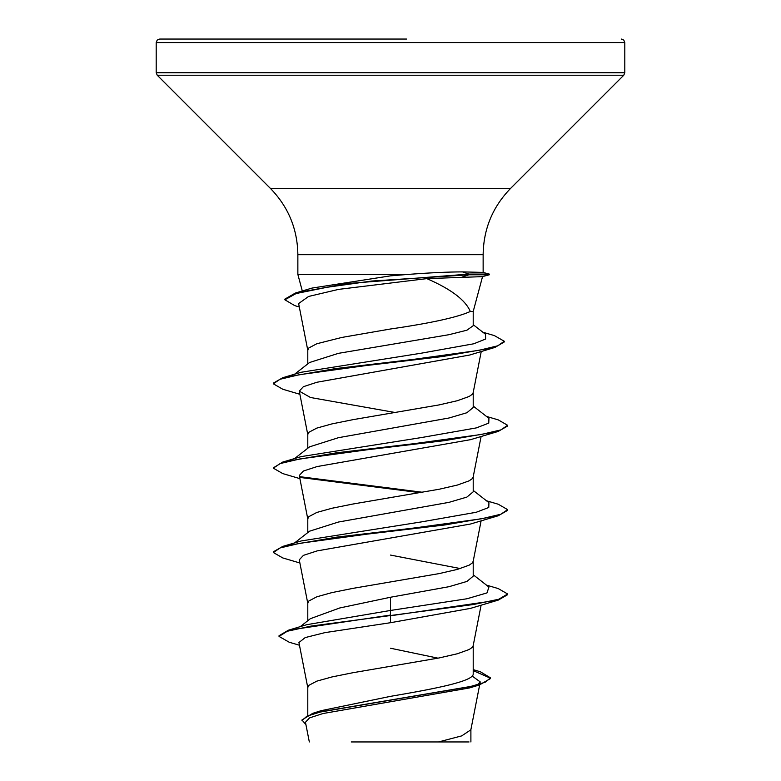 <?xml version="1.0" encoding="UTF-8"?>
<svg xmlns="http://www.w3.org/2000/svg" width="781" height="781" viewBox="0 0 781 781"><rect width="100%" height="100%" fill="white"/><g stroke="black" fill="none" stroke-linecap="round" stroke-linejoin="round"><path stroke-width="1.17" d="M299.308 307.001L294.749 305.625L284.88 299.806L284.88 299.103L295.394 293.041L346.969 283.562L468.844 274.082L489.287 274.082L482.961 272.393L462.489 271.895C448.196 271.905 429.97 272.754 407.809 274.434L297.864 274.434L297.864 254.684C297.493 228.96 288.335 206.867 270.421 188.416L157.225 75.22L156.2 72.74L156.2 42.565L157.206 40.095L159.714 39.05L406.589 39.05M489.287 274.082L489.287 274.785L482.365 276.64L426.836 278.622C450.959 289.068 465.447 300.021 470.308 311.482L473.208 311.482L482.551 276.591M295.394 293.041L312.01 288.082L390.5 275.859L407.809 274.434M438.034 658.168L390.5 648.23M307.792 715.093L307.792 687.475L308.807 685.367L316.803 681.149L332.013 676.932L352.953 672.714L439.117 657.953L457.412 653.736L469.156 649.519L472.193 647.41L473.169 645.731L481.116 605.158M473.208 669.61L480.413 671.806L490.497 677.849L485.118 682.282L469.742 686.714L312.781 713.317L321.147 710.671L390.5 696.349C434.626 688.803 474.301 681.296 473.208 673.72L473.208 645.516M300.265 626.655L310.369 618.679L339.745 607.969L390.5 597.25L449.007 586.697L466.921 581.435L473.208 576.163L473.208 561.168M460.292 568.558L390.5 555.076M307.792 620.719L307.792 603.127L308.807 601.019L316.803 596.801L332.013 592.584L352.953 588.366L439.117 573.605L457.412 569.388L469.156 565.171L472.193 563.062L473.169 561.383L481.116 520.81M294.564 542.932L309.579 531.187L338.417 522.04L448.968 502.359L466.901 497.087L473.208 491.815L473.208 476.82M307.792 532.593L307.792 518.779L308.807 516.671L316.803 512.453L332.013 508.236L352.953 504.018L439.117 489.257L457.412 485.04L469.156 480.823L472.193 478.714L473.169 477.035L481.116 436.462M294.564 458.584L309.579 446.839L338.437 437.692L448.997 418.001L466.921 412.729L473.208 407.467L473.208 392.472M307.792 448.245L307.792 434.431L308.807 432.323L316.803 428.105L332.013 423.888L352.953 419.67L439.117 404.909L457.412 400.692L469.156 396.475L472.193 394.366L473.169 392.687L481.242 351.499M294.564 374.236L309.588 362.491L338.427 353.344L448.958 334.698L466.901 330.207L473.208 325.716L473.208 311.482M307.792 363.897L307.792 350.083L308.807 347.975L316.803 343.757L341.883 337.431L390.5 328.996C430.79 323.158 457.393 317.32 470.308 311.482M472.134 676.043L480.247 681.911L477.347 684.849M490.497 677.849L490.497 678.552L479.397 684.966L469.449 687.944L322.934 713.541L309.53 717.895L305.459 722.279L309.325 741.95M469.03 741.95L351.235 741.95M438.531 741.95L461.688 735.887L470.855 729.815L479.661 684.888M390.5 597.25L390.5 610.459L306.679 624.702L288.414 630.208L279.032 635.724L279.032 636.427L289.224 642.236L299.474 645.233M473.208 672.548L473.208 673.72M473.208 574.767L488.935 587.048L487.002 592.906L467.009 598.754L390.5 610.459L390.5 615.077L288.414 630.208M312.781 713.317L301.974 719.955L305.937 724.7M498.21 600.12L470.513 608.37L390.5 622.711L390.5 615.779L498.21 600.12L507.65 594.692L507.65 593.99L498.727 599.261L473.335 604.533L310.994 626.098L287.262 631.263L279.032 636.427M473.208 670.606L490.458 678.201M479.397 684.966L321.225 711.735L306.884 716.197L301.974 720.658M390.5 622.711L324.857 632.639L305.195 637.589L298.938 642.529L307.831 687.905M426.836 278.622L338.651 289.37L308.602 296.448L298.625 303.545L307.831 350.513M299.884 394.288L282.79 389.25L273.35 383.822L280.008 379.273L299.25 374.724L365.498 365.625L442.573 356.526L494.91 347.428L469.664 355.033L316.93 382.251L303.37 386.702L299.26 391.144L310.487 397.5L395.352 412.553M299.884 478.636L282.781 473.598L273.35 468.17L280.145 463.572L299.738 458.984L366.992 449.797L444.838 440.611L498.21 431.424L470.513 439.674L317.193 466.54L303.438 471.011L299.279 475.492L307.831 519.209M299.884 562.984L282.79 557.946L273.35 552.518L280.145 547.93L299.728 543.332L366.982 534.145L444.838 524.959L498.21 515.772L470.513 524.022L317.203 550.878L303.428 555.359L299.26 559.84L307.831 603.557M273.35 552.518L273.35 551.816L282.79 546.388L301.173 540.96L421.847 521.835L476.254 512.268L488.76 507.484L488.935 502.7L473.208 490.419M273.389 467.819L282.79 462.04L301.163 456.612L421.838 437.487L476.254 427.92L488.76 423.136L488.935 418.352L473.208 406.071M273.35 383.822L273.35 383.12L282.79 377.692L301.173 372.264L420.881 353.266L473.823 343.767L485.626 339.022L485.509 334.268L473.208 324.701M507.65 593.99L498.219 588.562L486.436 585.106M282.79 546.388L336.162 537.201L414.008 528.015L481.272 518.828L500.855 514.24L507.65 509.642L498.21 504.214L486.436 500.758M422.804 492.303L299.855 476.674M282.79 462.04L336.162 452.853L414.008 443.667L481.272 434.48L500.855 429.892L507.65 425.294L498.219 419.866L486.436 416.41M282.79 377.692L335.566 368.583L412.69 359.475L478.792 350.366L497.761 345.807L504.292 341.248L494.373 335.596L482.873 332.218M498.21 515.772L507.65 510.344L507.65 509.642M420.412 492.723L300.724 477.533M498.21 431.424L507.65 425.996L507.65 425.294M494.91 347.428L504.292 341.951L504.292 341.248M284.88 299.806L296.067 293.549L326.907 287.301L371.668 281.043L468.844 274.785L461.922 277.177M344.987 39.05L370.995 39.05M489.287 274.785L468.844 274.785L468.844 274.082L462.489 271.895M156.2 42.565L624.8 42.565L623.794 40.095L621.285 39.05M156.2 72.74L624.8 72.74L624.8 42.565M157.225 75.22L623.775 75.22L624.8 72.74M270.421 188.416L510.579 188.416L623.775 75.22M297.864 254.684L483.136 254.684C483.507 228.96 492.665 206.867 510.579 188.416M302.306 291.001L297.864 274.434M483.136 272.432L483.136 254.684M480.247 681.911L479.807 684.136M470.894 741.95L470.894 729.376M299.269 391.144L307.831 434.861M273.35 468.17L273.35 467.468"/></g></svg>
